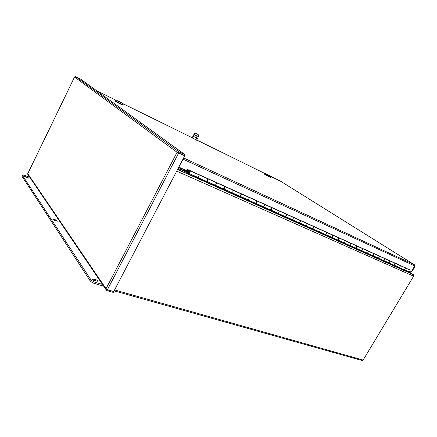 <?xml version="1.0" encoding="UTF-8"?>
<svg xmlns="http://www.w3.org/2000/svg" width="437" height="437" viewBox="0 0 437 437"><rect width="100%" height="100%" fill="white"/><g stroke="black" fill="none" stroke-linecap="round" stroke-linejoin="round"><path stroke-width="0.66" d="M409.037 271.863L413.391 274.66L413.621 276.195L363.12 360.055L362.054 360.509L114.095 290.845M177.695 169.277L182.803 171.561L183.207 170.796L178.673 167.404M178.094 168.507L183.207 170.796M411.425 271.634L411.785 271.792L415.145 266.199L414.478 264.806L414.718 266.002L411.354 271.601L414.789 266.035L415.145 266.199M414.74 265.947L182.983 159.161M280.882 181.382L265.434 173.494L270.279 176.018L271.093 177.335L264.549 173.757M280.811 181.344L270.831 176.433M414.478 264.806L280.854 181.36L414.478 264.806L183.616 157.959M411.354 271.601L410.119 271.044M406.792 268.389L187.085 169.256L186.413 170.528L178.82 167.12M191.226 137.535L192.122 137.874M191.269 137.453L196.868 140.211M106.224 289.955L27.749 174.297L27.815 173.615M74.59 76.988L75.464 76.486L80.135 78.802L185.244 154.84L179.192 152.01L177.083 152.284L184.747 155.791L113.735 291.528L107.12 289.627L106.044 288.726L177.083 152.284L74.569 77.07L27.782 173.68L106.044 288.726L106.388 290.195L106.939 290.638L107.322 289.906L113.505 291.463M177.908 152.66L184.835 155.627L185.244 154.84M113.658 291.681L113.276 292.408L106.939 290.638M107.07 289.649L107.322 289.906L107.136 289.633M184.747 155.791L178.389 152.857M177.602 152.524L177.083 152.284M178.782 152.803L179.192 152.01L75.464 76.486M178.323 152.699L178.695 152.966L107.404 289.753M187.517 172.719L189.172 172.757L189.663 171.424L188.899 172.56L188.418 172.631C188.686 171.299 189.21 170.681 189.991 170.774C190.461 171.817 190.133 172.708 189.008 173.44L187.44 173.56L187.517 172.719L184.709 170.55L188.582 171.894M394.622 263.058L394.791 263.129C395.458 264.057 395.223 264.735 394.087 265.161L392.612 265.117L387.313 262.752L388.788 262.79C389.924 262.358 390.159 261.676 389.498 260.742L389.367 260.681M384.156 258.338L384.331 258.414C384.986 259.349 384.751 260.031 383.615 260.474L382.135 260.441L376.656 257.994L378.131 258.021C379.272 257.579 379.513 256.885 378.857 255.945L378.726 255.885M373.329 253.46L373.509 253.536C374.165 254.476 373.919 255.175 372.777 255.629L371.303 255.607L365.632 253.078L367.113 253.094C368.254 252.635 368.5 251.93 367.85 250.98L367.719 250.92M362.136 248.413L362.322 248.489C362.967 249.44 362.715 250.15 361.574 250.62L360.093 250.603L354.227 247.987L355.707 247.992C356.854 247.517 357.105 246.801 356.461 245.845L356.33 245.785M350.545 243.185L350.736 243.262C351.37 244.223 351.119 244.944 349.971 245.43L348.497 245.43L342.422 242.715L343.897 242.71C345.044 242.218 345.301 241.492 344.667 240.525L344.536 240.465M338.544 237.777L338.735 237.848C339.363 238.821 339.107 239.552 337.954 240.055L336.479 240.066L330.186 237.258L331.661 237.242C332.808 236.728 333.076 235.985 332.448 235.013L332.317 234.959M326.1 232.167L326.297 232.244C326.92 233.216 326.652 233.964 325.505 234.483L324.03 234.511L317.502 231.599L318.977 231.566C320.124 231.036 320.392 230.283 319.78 229.305L319.649 229.245M313.198 226.35L313.4 226.426C314.012 227.409 313.739 228.169 312.586 228.709L311.122 228.748L304.349 225.727L305.813 225.678C306.965 225.131 307.238 224.361 306.637 223.378L306.506 223.318M299.809 220.314L300.017 220.39C300.612 221.379 300.334 222.154 299.187 222.717L297.723 222.772L290.692 219.636L292.151 219.571C293.303 219.003 293.582 218.216 292.992 217.222L292.861 217.162M285.902 214.043L286.115 214.119C286.699 215.119 286.415 215.911 285.263 216.49L283.81 216.561L276.506 213.305L277.954 213.223C279.106 212.633 279.39 211.836 278.817 210.831L278.686 210.771M271.448 207.526L271.667 207.608C272.235 208.613 271.945 209.416 270.798 210.022L269.35 210.11L261.758 206.723L263.2 206.619C264.347 206.007 264.642 205.193 264.079 204.183L263.953 204.128M256.415 200.752L256.639 200.829C257.196 201.845 256.896 202.664 255.749 203.292L254.318 203.402L246.413 199.873L247.839 199.753C248.986 199.114 249.287 198.289 248.74 197.267L248.62 197.213M240.765 193.7L241 193.777C241.535 194.798 241.229 195.634 240.088 196.284L238.668 196.415L230.436 192.744L231.85 192.602C232.992 191.941 233.298 191.095 232.774 190.068L232.653 190.013M224.465 186.353L224.705 186.43C225.224 187.457 224.913 188.314 223.771 188.986L222.367 189.145L213.786 185.315L215.184 185.151C216.32 184.458 216.637 183.595 216.135 182.562L216.015 182.508M207.471 178.695L207.717 178.766C208.214 179.804 207.892 180.678 206.761 181.382L205.374 181.563L196.421 177.569L197.803 177.373C198.928 176.652 199.256 175.772 198.775 174.734L198.655 174.68M404.749 267.624L404.919 267.695C405.585 268.613 405.356 269.279 404.225 269.695L402.756 269.64L407.584 271.798L409.076 271.863C410.201 271.453 410.43 270.798 409.764 269.88L409.627 269.82M402.706 269.072L402.756 269.64L397.621 267.351L399.096 267.4C400.226 266.98 400.461 266.308 399.795 265.385L399.658 265.325M304.376 225.732L297.744 222.772L297.712 222.127M317.502 231.599L311.122 228.753L311.106 228.114M330.186 237.258L324.036 234.511L324.008 233.888M342.422 242.715L336.485 240.066L336.457 239.449M354.254 247.992L348.518 245.43L348.464 244.818M365.632 253.078L360.099 250.603L360.061 250.002M376.683 257.999L371.324 255.612L371.264 255.011M387.313 262.752L382.14 260.441L382.091 259.857M397.621 267.351L392.617 265.117L392.568 264.538M407.59 271.798L187.457 173.565L184.376 171.184L184.709 170.55M196.426 177.564L187.642 173.647L187.697 172.795M213.786 185.315L205.374 181.563L205.412 180.858M230.463 192.75L222.389 189.145L222.395 188.451M238.668 196.415L238.689 195.732M261.758 206.723L254.318 203.402L254.329 202.73M276.506 213.305L269.356 210.11L269.356 209.449M290.692 219.636L283.815 216.566L283.81 215.911M188.899 172.56L189.276 172.724L189.155 171.992L189.685 171.665M188.822 172.812L188.418 172.631M197.715 174.254L198.775 174.734C199.196 176.144 198.764 177.001 197.48 177.313M189.079 171.075L188.484 170.812L188.795 170.151L197.743 174.188M215.048 182.071L216.135 182.562C216.583 183.955 216.157 184.796 214.862 185.08M197.666 177.395L206.089 181.158C207.378 180.863 207.804 180.011 207.373 178.613L215.08 182.005M231.67 189.565L232.774 190.068C233.249 191.45 232.828 192.269 231.523 192.531M215.048 185.168L223.11 188.768C224.416 188.5 224.837 187.67 224.372 186.277L231.697 189.505M247.615 196.759L248.74 197.267C249.243 198.638 248.828 199.441 247.506 199.676M231.714 192.619L239.432 196.071C240.749 195.82 241.164 195.006 240.678 193.629L247.648 196.699M262.937 203.669L264.079 204.183C264.598 205.537 264.188 206.324 262.856 206.543M247.703 199.764L255.104 203.074C256.432 202.85 256.841 202.052 256.333 200.692L262.965 203.604M277.659 210.306L278.817 210.831C279.352 212.174 278.953 212.945 277.615 213.141M263.058 206.63L270.159 209.809C271.497 209.602 271.901 208.82 271.372 207.471L277.686 210.246M291.823 216.697L292.992 217.222C293.544 218.549 293.151 219.308 291.807 219.483M277.812 213.229L284.634 216.282C285.978 216.091 286.377 215.332 285.831 213.993L291.85 216.637M305.458 222.843L306.637 223.378C307.206 224.694 306.818 225.432 305.468 225.596M292.009 219.576L298.564 222.509C299.913 222.335 300.306 221.592 299.744 220.264L305.485 222.783M318.589 228.764L319.78 229.305C320.365 230.605 319.977 231.331 318.628 231.479M305.671 225.683L311.974 228.502C313.329 228.349 313.717 227.617 313.138 226.306L318.617 228.709M331.251 234.478L332.448 235.013C333.043 236.308 332.666 237.018 331.312 237.149M318.83 231.572L324.899 234.281C326.253 234.145 326.636 233.424 326.046 232.129L331.279 234.418M343.466 239.984L344.667 240.525C345.274 241.803 344.902 242.502 343.542 242.617M331.519 237.242L337.359 239.853C338.719 239.727 339.096 239.023 338.489 237.739L343.493 239.929M355.254 245.299L356.461 245.845C357.078 247.107 356.712 247.795 355.352 247.899M343.755 242.715L349.382 245.228C350.742 245.119 351.113 244.425 350.501 243.158L355.281 245.244M366.638 250.434L367.85 250.98C368.478 252.231 368.112 252.903 366.758 253.001M355.565 247.992L360.989 250.417C362.349 250.319 362.715 249.642 362.093 248.385L366.665 250.379M377.644 255.394L378.857 255.945C379.496 257.185 379.136 257.846 377.776 257.928M366.965 253.094L372.204 255.432C373.559 255.345 373.925 254.678 373.291 253.433L377.666 255.345M388.28 260.195L389.498 260.742C390.143 261.971 389.788 262.621 388.433 262.692M377.989 258.021L383.041 260.283C384.402 260.206 384.757 259.551 384.118 258.316L388.307 260.141M398.577 264.838L399.795 265.385C400.445 266.603 400.095 267.236 398.741 267.302M388.646 262.784L393.529 264.969C394.879 264.904 395.234 264.259 394.589 263.036L398.599 264.784M398.954 267.395L403.673 269.503C405.023 269.449 405.372 268.815 404.722 267.608L406.716 268.351M187.227 169.316L188.795 170.151M186.752 169.884L188.484 170.812M54.483 220.395L52.708 219.166L53.713 219.232L55.865 219.958L57.635 221.188L54.483 220.395M25.745 177.094L24.237 176.106L25.177 176.237L28.58 177.93L25.745 177.094M94.463 280.625C93.059 280.112 92.338 279.571 92.289 279.003L95.823 279.675C97.216 280.188 97.937 280.723 97.986 281.291L94.463 280.625M21.926 176.166L22.303 174.986L21.926 176.166L89.995 280.62C91.016 281.903 92.704 282.93 95.047 283.695L95.687 282.466C93.338 281.701 91.65 280.674 90.628 279.39L89.995 280.62M22.303 174.986L24.554 175.297L30.355 177.455M22.363 175.259L90.628 279.39M103.624 286.12L95.047 283.695M95.687 282.466L102.449 284.389M196.142 138.633L196.705 138.403L196.273 139.201L196.142 138.633M196.109 139.026L196.535 138.365M194.705 135.885L196.688 135.088C197.748 136.83 197.245 137.77 195.17 137.901L194.705 135.885M194.918 137.721C196.754 137.655 197.322 136.765 196.612 135.049M197.803 134.35L196.175 133.504C195.273 133.181 194.52 133.487 193.919 134.427L192.067 137.977M197.912 134.421L197.579 134.208L197.912 134.421C198.704 134.946 198.884 135.716 198.453 136.726L196.623 140.222M197.906 134.416L196.175 133.504M193.919 134.427L194.252 134.64C194.853 133.7 195.601 133.389 196.508 133.717M194.252 134.64L192.417 138.152M265.434 173.494L264.336 174.117L270.902 177.684L271.087 177.307M269.695 175.729L266.171 173.899L269.695 175.729M268.952 175.521L266.75 174.134M267.236 174.439L269.984 175.969L267.34 174.423M116.187 100.073L122.852 103.564L116.187 100.073L114.887 100.843C114.527 101.051 123.059 105.514 122.999 105.088L123.218 104.662C123.278 105.082 114.745 100.614 115.1 100.412L115.139 100.395M123.207 104.623L122.852 103.564M121.759 102.924L117.1 100.554L121.759 102.924M119.973 102.231L118.28 101.04M120.006 102.247L119.11 101.444L121.808 103.023L119.11 101.444M178.952 167.475L188.615 171.812M184.54 170.862L181.59 169.54M177.559 169.529L413.391 274.66M413.621 276.195L176.717 171.14M114.57 289.933L363.12 360.055M265.079 173.604L196.748 139.987L265.079 173.598M192.187 137.742L122.879 103.64L192.187 137.742M96.61 90.716L115.838 100.177L96.61 90.721M387.34 262.757L382.162 260.447M360.121 250.609L365.66 253.083M336.506 240.071L342.444 242.721M324.057 234.516L330.214 237.264M311.144 228.753L317.53 231.605M283.832 216.566L290.72 219.636M269.378 210.115L276.528 213.305M254.339 203.402L261.779 206.723M238.689 196.421L246.435 199.878M205.395 181.563L213.813 185.315M187.664 173.647L196.448 177.569M222.367 189.145L230.436 192.744M238.668 196.421L246.413 199.873M297.728 222.772L304.349 225.727M348.497 245.43L354.227 247.987M371.303 255.607L376.656 257.994M402.777 269.645L407.628 271.809M392.639 265.122L397.648 267.357M285.263 216.49L292.151 219.571M299.187 222.717L305.813 225.678M312.586 228.709L318.977 231.566M325.505 234.483L331.661 237.242M337.954 240.055L343.897 242.71M349.971 245.43L355.707 247.992M361.574 250.62L367.113 253.094M372.777 255.629L378.131 258.021M383.615 260.474L388.788 262.79M394.087 265.161L399.096 267.4M270.798 210.022L277.954 213.223M255.749 203.292L263.2 206.619M240.088 196.284L247.839 199.753M223.771 188.986L231.85 192.602M206.761 181.382L215.184 185.151M189.008 173.44L197.803 177.373M404.225 269.695L409.076 271.863M198.742 174.713L207.34 178.591M216.097 182.54L224.339 186.26M232.741 190.046L240.645 193.613M248.708 197.245L256.3 200.67M264.041 204.161L271.333 207.455M278.779 210.809L285.793 213.972M292.954 217.2L299.706 220.248M306.599 223.356L313.1 226.284M319.742 229.283L326.007 232.107M332.41 234.997L338.451 237.723M344.629 240.503L350.463 243.136M356.423 245.823L362.054 248.363M367.812 250.958L373.253 253.416M378.819 255.924L384.079 258.294M389.46 260.725L394.551 263.019M399.757 265.368L404.684 267.586M53.713 219.232L53.39 219.887M55.865 219.958L55.477 220.729M25.177 176.237L24.936 176.728M27.078 176.941L26.81 177.493M93.36 278.964L92.895 279.86M95.823 279.675L95.217 280.838M74.541 77.005L27.755 173.626M394.791 263.129L404.722 267.608M384.331 258.414L394.589 263.036M373.509 253.536L384.118 258.316M362.322 248.489L373.291 253.433M350.736 243.262L362.093 248.385M338.735 237.848L350.501 243.158M326.297 232.244L338.489 237.739M313.4 226.426L326.046 232.129M300.017 220.39L313.138 226.306M286.115 214.119L299.744 220.264M271.667 207.608L285.831 213.993M256.639 200.829L271.372 207.471M241 193.777L256.333 200.692M224.705 186.43L240.678 193.629M189.991 170.774L207.373 178.613M207.717 178.766L224.372 186.277M404.919 267.695L409.764 269.88"/></g></svg>
